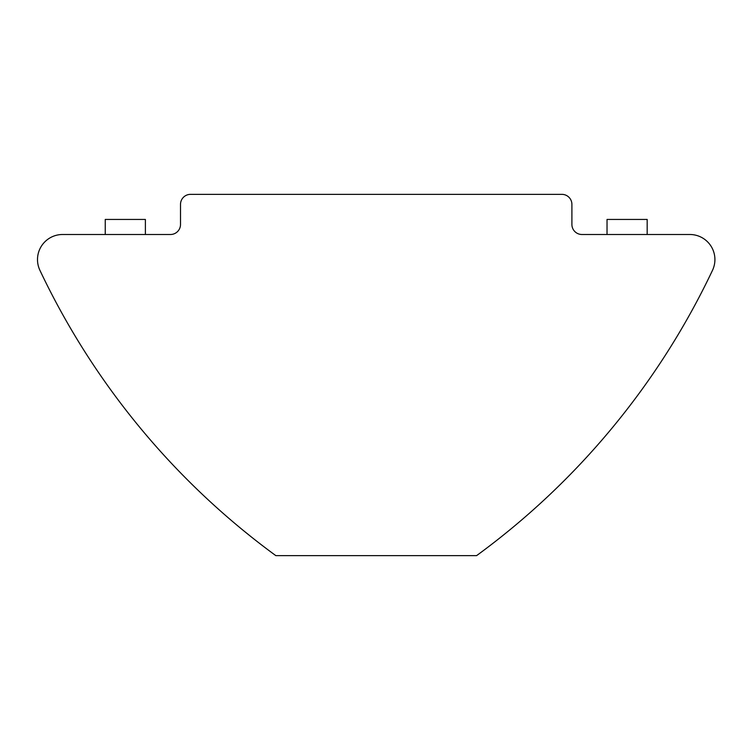<?xml version="1.0" encoding="UTF-8"?>
<svg xmlns="http://www.w3.org/2000/svg" width="750" height="750" viewBox="0 0 750 750"><rect width="100%" height="100%" fill="white"/><g stroke="black" fill="none" stroke-linecap="round" stroke-linejoin="round"><path stroke-width="1.12" d="M241.941 529.341L250.734 536.456M501.656 536.475L500.147 537.684M37.5 259.584A25.088 25.088 0 0 0 39.919 270.328A752.681 752.681 0 0 0 275.85 555.647L476.569 555.647A752.681 752.681 0 0 0 712.5 270.328A25.088 25.088 0 0 0 689.831 234.497L581.944 234.497A10.031 10.031 0 0 1 571.903 224.466L571.903 204.394A10.031 10.031 0 0 0 561.872 194.353L190.547 194.353A10.031 10.031 0 0 0 180.506 204.394L180.506 224.466A10.031 10.031 0 0 1 170.475 234.497L62.588 234.497A25.088 25.088 0 0 0 37.5 259.584M508.162 531.225L501.741 536.409M500.428 537.45L501.609 536.522M647.175 234.497L647.175 219.441L607.031 219.441L607.031 234.497M105.244 234.497L105.244 219.441L145.388 219.441L145.388 234.497"/></g></svg>
